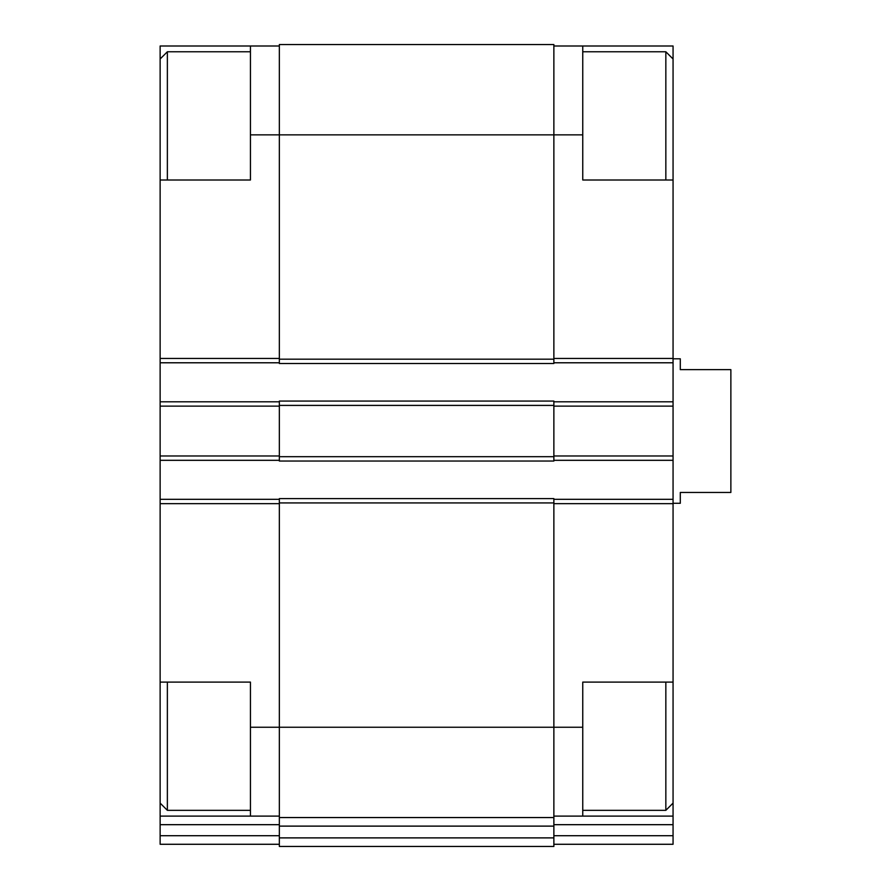 <?xml version="1.0" encoding="UTF-8"?>
<svg xmlns="http://www.w3.org/2000/svg" width="891" height="891" viewBox="0 0 891 891"><rect width="100%" height="100%" fill="white"/><g stroke="black" fill="none" stroke-linecap="round" stroke-linejoin="round"><path stroke-width="1.34" d="M160.135 180.004L160.135 45.998L250.438 45.998L250.438 180.004L160.135 180.004L160.135 682.094L250.438 682.094L250.438 727.245L279.34 727.245L279.34 498.604L553.868 498.604L553.868 727.245L582.759 727.245L582.759 682.094L673.061 682.094L673.061 180.004L582.759 180.004L582.759 45.998L673.061 45.998L673.061 58.995L665.844 51.778L582.759 51.778M673.061 682.094L673.061 816.111L553.868 816.111M160.135 682.094L160.135 816.111L279.34 816.111M582.759 727.245L582.759 816.111M553.868 45.998L582.759 45.998M553.868 824.676L673.061 824.676L673.061 816.111M673.061 824.676L673.061 844.278L553.868 844.278M250.438 134.853L553.868 134.853L553.868 44.55L279.34 44.55L279.34 363.506L553.868 363.506L553.868 134.853L582.759 134.853M279.34 456.693L279.34 461.037L553.868 461.037L553.868 401.073L279.34 401.073L279.34 456.693L553.868 456.693M553.868 499.316L673.061 499.316M553.868 362.782L673.061 362.782M553.868 401.796L673.061 401.796M553.868 460.313L673.061 460.313M553.868 727.245L553.868 817.548L279.34 817.548L279.34 727.245L553.868 727.245M279.34 826.124L553.868 826.124L553.868 846.45L279.34 846.45L279.34 817.548M553.868 826.124L553.868 817.548M160.135 499.316L279.34 499.316M250.438 727.245L250.438 816.111M279.34 844.278L160.135 844.278L160.135 816.111M250.438 45.998L279.34 45.998M160.135 362.782L279.34 362.782M160.135 401.796L279.34 401.796M160.135 460.313L279.34 460.313M673.061 180.004L673.061 58.995M665.844 180.004L665.844 51.778M673.061 803.103L665.844 810.331L665.844 682.094M167.363 180.004L167.363 51.778L250.438 51.778M250.438 810.331L167.363 810.331L167.363 682.094M673.061 503.292L680.29 503.292L680.29 492.456L730.865 492.456L730.865 369.642L680.29 369.642L680.29 358.806L673.061 358.806M553.868 503.66L673.061 503.66M553.868 358.449L673.061 358.449M553.868 835.713L673.061 835.713M553.868 406.129L673.061 406.129M553.868 455.98L673.061 455.98M279.34 502.936L553.868 502.936M279.34 837.885L553.868 837.885M279.34 359.173L553.868 359.173M279.34 405.405L553.868 405.405M160.135 503.66L279.34 503.66M160.135 824.676L279.34 824.676M160.135 835.713L279.34 835.713M160.135 358.449L279.34 358.449M160.135 406.129L279.34 406.129M160.135 455.98L279.34 455.98M665.844 810.331L582.759 810.331M160.135 58.995L167.363 51.778M160.135 803.103L167.363 810.331"/></g></svg>
